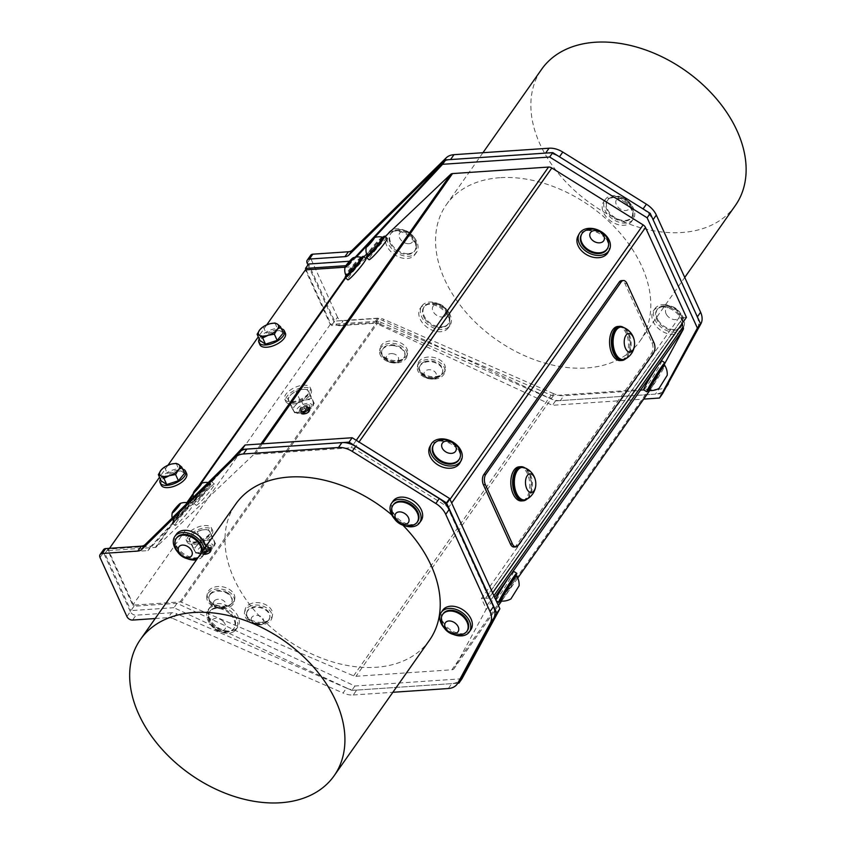 <?xml version="1.0" encoding="UTF-8"?>
<svg xmlns="http://www.w3.org/2000/svg" width="845" height="845" viewBox="0 0 845 845"><rect width="100%" height="100%" fill="white"/><g stroke="black" fill="none" stroke-linecap="round" stroke-linejoin="round"><path stroke-width="0.63" stroke-dasharray="4.22 3.17" d="M210.183 545.162A6.211 2.915 155.5 0 1 211.123 545.997A6.211 2.915 155.5 0 1 211.165 547.169L205.757 552.06L200.159 551.933L202.145 548.574L206.645 546.557L211.873 547.644L207.701 553.274A6.211 2.915 -24.5 0 0 211.334 550.623L211.968 547.866L204.902 547.349L200.265 552.144L204.089 552.852L208.609 550.75L211.176 546.123L210.183 545.162C204.955 545.342 201.913 546.842 201.057 549.662A4.806 2.25 155.5 0 0 201.099 550.57A4.806 2.25 155.5 0 0 201.828 551.225C203.022 552.788 206.138 551.436 211.165 547.169M207.701 553.274L202.494 554.299L203.127 550.19L207.152 548.373L211.261 550.961L207.268 554.088L209 553.084L211.208 549.937L208.958 548.236L204.353 549.387L201.881 551.954L203.867 553.074L208.208 551.331L210.416 548.183L208.155 546.483L202.589 548.257L201.078 550.211L201.828 551.225M207.268 554.088A4.806 2.25 155.5 0 1 204.004 554.616L208.968 552.82L210.986 549.113L208.852 548.014L204.258 549.165L201.775 551.743L203.772 552.862L208.102 551.12L210.194 547.359L208.06 546.261L203.455 547.423L201.057 549.662M204.004 554.616L209.275 552.588L211.334 550.623M308.932 404.797A6.211 2.915 155.5 0 1 309.883 405.642A6.211 2.915 155.5 0 1 309.925 406.815L304.517 411.705L298.919 411.568L300.904 408.219L305.394 406.202L310.633 407.29L306.45 412.92A6.211 2.915 -24.5 0 0 310.094 410.269L310.728 407.512L303.661 406.984L299.014 411.79L302.848 412.487L307.369 410.395L309.935 405.758L308.932 404.797C303.661 405.008 300.619 406.519 299.817 409.307A4.806 2.25 155.5 0 0 299.848 410.216A4.806 2.25 155.5 0 0 300.577 410.86C301.781 412.423 304.897 411.071 309.925 406.815M306.45 412.92L301.253 413.944L301.887 409.836L305.901 408.008L310.009 410.596L306.017 413.733L307.76 412.73L309.967 409.571L307.707 407.871L303.112 409.033L300.63 411.599L302.626 412.719L306.957 410.976L309.175 407.829L306.915 406.128L301.348 407.903L299.838 409.846L300.577 410.86M306.017 413.733A4.806 2.25 155.5 0 1 302.753 414.251L307.654 412.508L309.745 408.748L307.612 407.649L303.006 408.811L300.535 411.378L302.521 412.497L306.862 410.754L308.943 407.005L306.82 405.906L302.214 407.068L299.817 409.307M302.753 414.251L308.034 412.233L310.094 410.269M187.157 542.11A13.985 6.57 -24.5 0 0 202.737 541.962A13.985 6.57 -24.5 0 0 212.507 530.29A13.985 6.57 -24.5 0 0 197.054 530.121A13.985 6.57 -24.5 0 0 187.051 541.888A13.985 6.57 -24.5 0 0 187.157 542.11M202.525 529.878A10.879 5.102 -24.5 0 0 192.713 534.558A10.879 5.102 -24.5 0 0 189.967 540.779A10.879 5.102 -24.5 0 0 197.022 542.31A10.879 5.102 -24.5 0 0 206.835 537.631A10.879 5.102 -24.5 0 0 209.592 531.41A10.879 5.102 -24.5 0 0 202.525 529.878L208.44 529.456L211.313 534.621L206.835 537.631L202.937 541.888L197.022 542.31L191.688 543.99L188.815 538.825L192.713 534.558L197.191 531.558L202.525 529.878M186.132 539.86A13.985 6.57 -24.5 0 0 201.712 539.712A13.985 6.57 -24.5 0 0 211.482 528.051A13.985 6.57 -24.5 0 0 196.029 527.871A13.985 6.57 -24.5 0 0 186.027 539.649A13.985 6.57 -24.5 0 0 186.132 539.86M201.765 552.714A10.879 5.102 -24.5 0 0 207.004 550.972A10.879 5.102 -24.5 0 0 211.577 548.035A10.879 5.102 -24.5 0 0 214.419 541.983A10.879 5.102 -24.5 0 0 214.334 541.814A10.879 5.102 -24.5 0 0 207.268 540.282A10.879 5.102 -24.5 0 0 197.455 544.962A10.879 5.102 -24.5 0 0 194.625 551.003A10.879 5.102 -24.5 0 0 194.709 551.183A10.879 5.102 -24.5 0 0 201.765 552.714L207.099 551.035L211.577 548.035L215.475 543.768L212.613 538.603L207.268 540.282L201.363 540.705L197.455 544.962L192.987 547.961L195.86 553.137L201.765 552.714M215.475 543.768L211.313 534.621M212.613 538.603L208.44 529.456M201.363 540.705L197.191 531.558M192.987 547.961L188.815 538.825M195.86 553.137L191.688 543.99M207.099 551.035L202.937 541.888M160.434 479.199A13.985 6.57 155.5 0 1 170.151 471.077A13.985 6.57 155.5 0 1 182.647 469.07M184.559 473.263L179.003 469.577L167.321 473.369L161.184 480.847M161.173 485.104A13.985 6.57 155.5 0 1 171.176 473.327A13.985 6.57 155.5 0 1 186.618 473.506M210.637 551.943A4.584 2.155 155.5 0 1 203.951 554.616A4.584 2.155 155.5 0 1 203.613 551.722A4.584 2.155 155.5 0 1 209.053 549.239A4.584 2.155 155.5 0 1 211.018 551.394A4.584 2.155 155.5 0 1 210.637 551.943M171.619 464.021L163.708 467.665M164.49 467.158L167.321 473.369M176.172 463.366L179.003 469.577M259.193 338.834A13.985 6.57 155.5 0 1 268.9 330.722A13.985 6.57 155.5 0 1 281.396 328.716M283.307 332.909L277.762 329.223L266.069 333.004L259.943 340.482M259.922 344.739A13.985 6.57 155.5 0 1 269.925 332.972A13.985 6.57 155.5 0 1 285.378 333.141M285.916 401.755A13.985 6.57 -24.5 0 0 301.496 401.597A13.985 6.57 -24.5 0 0 311.256 389.936A13.985 6.57 -24.5 0 0 295.813 389.756A13.985 6.57 -24.5 0 0 285.811 401.533A13.985 6.57 -24.5 0 0 285.916 401.755M301.285 389.524A10.879 5.102 -24.5 0 0 291.472 394.203A10.879 5.102 -24.5 0 0 288.715 400.414A10.879 5.102 -24.5 0 0 295.782 401.956A10.879 5.102 -24.5 0 0 305.594 397.266A10.879 5.102 -24.5 0 0 308.34 391.055A10.879 5.102 -24.5 0 0 301.285 389.524L307.2 389.101L310.062 394.266L305.594 397.266L301.686 401.533L295.782 401.956L290.448 403.635L287.575 398.46L291.472 394.203L295.951 391.203L301.285 389.524M284.892 399.505A13.985 6.57 -24.5 0 0 300.471 399.358A13.985 6.57 -24.5 0 0 310.231 387.686A13.985 6.57 -24.5 0 0 294.789 387.517A13.985 6.57 -24.5 0 0 284.786 399.284A13.985 6.57 -24.5 0 0 284.892 399.505M513.982 547.011A7.341 4.056 86.1 0 0 516.179 545.585L651.601 353.115A7.341 4.056 86.1 0 0 651.97 342.859L624.983 283.624A7.341 4.056 86.1 0 0 621.424 280.646M617.885 326.466A17.09 9.432 -93.9 0 1 618.836 326.487A17.09 9.432 -93.9 0 1 628.511 343.735A17.09 9.432 -93.9 0 1 620.209 360.572M519.136 466.82A17.09 9.432 -93.9 0 1 523.984 468.774A17.09 9.432 -93.9 0 1 529.688 487.66A17.09 9.432 -93.9 0 1 521.449 500.927M492.614 592.852L488.938 598.059L447.998 508.225A4.732 3.264 -144.9 0 0 445.621 505.616L354.33 448.695A4.732 3.264 -144.9 0 0 351.034 447.776L255.021 454.304A4.732 3.264 -144.9 0 0 253.173 455.043L156.304 547.011A2.366 1.627 35.1 0 1 155.385 547.38L107.906 550.613L132.76 605.157L180.048 601.946A2.366 1.627 35.1 0 1 181.242 602.168L353.59 675.842A4.732 3.264 -144.9 0 0 355.988 676.296L451.853 669.779A4.732 3.264 -144.9 0 0 453.997 668.701A4.732 3.264 -144.9 0 0 454.135 668.479L485.664 610.27A4.732 3.264 -144.9 0 0 485.59 607.492L481.47 598.461L678.979 317.741L681.809 323.941M211.43 609.604A14.766 10.172 35.1 0 1 229.153 612.034A14.766 10.172 35.1 0 1 234.255 628.004A14.766 10.172 35.1 0 1 216.331 627.835A14.766 10.172 35.1 0 1 210.109 611.019A14.766 10.172 35.1 0 1 211.43 609.604M229.671 613.702A14.766 10.172 -144.9 0 0 210.891 610.365A14.766 10.172 -144.9 0 0 209.581 611.78A14.766 10.172 -144.9 0 0 208.24 616.618A14.766 10.172 -144.9 0 0 215.792 628.595A14.766 10.172 -144.9 0 0 229.618 631.659A14.766 10.172 -144.9 0 0 233.727 628.764A14.766 10.172 -144.9 0 0 229.671 613.702M222.848 621.117A7.774 5.355 -144.9 0 0 211.609 621.793A7.774 5.355 -144.9 0 0 221.411 630.824A7.774 5.355 -144.9 0 0 222.848 621.117M467.359 630.645A14.766 10.172 35.1 0 1 466.155 631.965A14.766 10.172 35.1 0 1 448.399 629.694A14.766 10.172 35.1 0 1 443.213 613.66M441.333 619.248A14.766 10.172 -144.9 0 0 446.889 629.631A14.766 10.172 -144.9 0 0 462.722 634.299M202.082 551.88A14.766 10.172 35.1 0 1 200.878 554.764A14.766 10.172 35.1 0 1 179.668 551.732A14.766 10.172 35.1 0 1 176.732 537.779M174.862 543.377A14.766 10.172 -144.9 0 0 179.129 552.493A14.766 10.172 -144.9 0 0 196.251 558.418M198.036 557.626A14.766 10.172 -144.9 0 0 200.349 555.524A14.766 10.172 -144.9 0 0 201.543 552.641M417.641 521.555A14.766 10.172 35.1 0 1 404.343 523.837A14.766 10.172 35.1 0 1 392.629 512.154A14.766 10.172 35.1 0 1 393.495 504.571M391.626 510.169A14.766 10.172 -144.9 0 0 392.091 512.915A14.766 10.172 -144.9 0 0 413.004 525.21M626.156 221.01A14.766 10.172 -144.9 0 0 631.331 217.841A14.766 10.172 -144.9 0 0 625.12 201.025A14.766 10.172 -144.9 0 0 607.185 200.846A14.766 10.172 -144.9 0 0 610.206 214.883A14.766 10.172 -144.9 0 0 626.156 221.01M631.31 206.275A14.766 10.172 35.1 0 1 633.211 212.243A14.766 10.172 35.1 0 1 631.87 217.081A14.766 10.172 35.1 0 1 626.684 220.249A14.766 10.172 35.1 0 1 610.734 214.123A14.766 10.172 35.1 0 1 607.724 200.085A14.766 10.172 35.1 0 1 611.822 197.191A14.766 10.172 35.1 0 1 631.31 206.275M628.891 203.064A7.774 5.355 35.1 0 1 622.934 210.194A7.774 5.355 35.1 0 1 616.66 199.568A7.774 5.355 35.1 0 1 628.891 203.064M425.436 319.695A14.766 10.172 -144.9 0 0 447.956 324.29A14.766 10.172 -144.9 0 0 441.734 307.474A14.766 10.172 -144.9 0 0 423.81 307.295A14.766 10.172 -144.9 0 0 425.436 319.695M444.84 326.265A14.766 10.172 35.1 0 1 425.975 318.935A14.766 10.172 35.1 0 1 424.348 306.534A14.766 10.172 35.1 0 1 428.447 303.651A14.766 10.172 35.1 0 1 442.273 306.714A14.766 10.172 35.1 0 1 449.825 318.692A14.766 10.172 35.1 0 1 448.494 323.529A14.766 10.172 35.1 0 1 444.84 326.265M443.878 316.643A7.774 5.355 35.1 0 1 432.471 309.555A7.774 5.355 35.1 0 1 441.988 305.996A7.774 5.355 35.1 0 1 443.878 316.643M389.904 242.631A14.766 10.172 -144.9 0 0 401.829 253.532A14.766 10.172 -144.9 0 0 414.578 251.049A14.766 10.172 -144.9 0 0 408.357 234.234A14.766 10.172 -144.9 0 0 390.432 234.054A14.766 10.172 -144.9 0 0 389.904 242.631M407.66 253.68A14.766 10.172 35.1 0 1 390.443 241.871A14.766 10.172 35.1 0 1 390.96 233.294A14.766 10.172 35.1 0 1 395.069 230.4A14.766 10.172 35.1 0 1 408.895 233.473A14.766 10.172 35.1 0 1 416.448 245.451A14.766 10.172 35.1 0 1 415.117 250.289A14.766 10.172 35.1 0 1 407.66 253.68M408.494 243.74A7.774 5.355 35.1 0 1 399.115 234.392A7.774 5.355 35.1 0 1 410.596 234.318A7.774 5.355 35.1 0 1 408.494 243.74M662.501 306.693A14.766 10.172 -144.9 0 0 656.903 309.935A14.766 10.172 -144.9 0 0 663.124 326.751A14.766 10.172 -144.9 0 0 681.049 326.92A14.766 10.172 -144.9 0 0 678.218 313.072A14.766 10.172 -144.9 0 0 662.501 306.693M657.759 319.558A14.766 10.172 35.1 0 1 657.442 309.175A14.766 10.172 35.1 0 1 661.54 306.281A14.766 10.172 35.1 0 1 663.04 305.932A14.766 10.172 35.1 0 1 682.918 321.332A14.766 10.172 35.1 0 1 681.588 326.17A14.766 10.172 35.1 0 1 669.863 328.958A14.766 10.172 35.1 0 1 657.759 319.558M666.356 314.361A7.774 5.355 35.1 0 1 672.683 307.517A7.774 5.355 35.1 0 1 678.588 318.216A7.774 5.355 35.1 0 1 666.356 314.361M664.783 363.508L651.643 387.76A4.732 3.264 35.1 0 1 651.506 387.982A4.732 3.264 35.1 0 1 649.372 389.059L553.496 395.576A4.732 3.264 35.1 0 1 551.109 395.133L378.75 321.449A2.366 1.627 -144.9 0 0 377.557 321.227L330.997 324.385L331.515 325.505L374.536 322.579L552.429 405.304L643.679 399.104M661.751 360.794A17.09 1.003 -58.1 0 1 653.555 375.835A17.09 1.003 -58.1 0 1 643.668 389.809M513.612 571.336A17.09 1.003 -58.1 0 1 505.426 586.367A17.09 1.003 -58.1 0 1 495.529 600.341A17.09 1.003 -58.1 0 1 495.677 599.57M380.176 350.886A13.985 9.686 11 0 0 394.002 360.53A13.985 9.686 11 0 0 407.586 353.411A13.985 9.686 11 0 0 395.713 341.222A13.985 9.686 11 0 0 380.134 348.055A13.985 9.686 11 0 0 380.176 350.886M230.78 604.281A13.985 9.686 11 0 0 234.762 599.042A13.985 9.686 11 0 0 222.89 586.852A13.985 9.686 11 0 0 207.31 593.676A13.985 9.686 11 0 0 214.852 604.492A13.985 9.686 11 0 0 230.78 604.281M420.62 359.79A13.985 9.686 11 0 0 417.863 364.184A13.985 9.686 11 0 0 429.725 376.363A13.985 9.686 11 0 0 445.315 369.54A13.985 9.686 11 0 0 436.918 358.364A13.985 9.686 11 0 0 420.62 359.79M251.821 603.33A13.985 9.686 11 0 0 245.039 609.805A13.985 9.686 11 0 0 256.912 621.994A13.985 9.686 11 0 0 272.491 615.16A13.985 9.686 11 0 0 266.471 605.126A13.985 9.686 11 0 0 251.821 603.33M306.143 269.84L330.997 324.385L330.268 324.438L305.415 269.893M330.268 324.438L132.76 605.157M266.724 324.881L258.295 336.87M167.975 465.236L159.536 477.224M109.512 548.32L107.906 550.613M461.993 678.746L354.921 686.024L177.017 603.298L134.006 606.224L107.991 549.144L151.012 546.219L230.854 460.324M686.446 317.35L683.172 317.572L485.653 598.281L481.47 598.461M485.653 598.281L488.938 598.059M485.611 598.176L683.119 317.456L678.979 317.741M459.955 462.838A17.09 12.348 28.4 0 0 450.797 443.847A17.09 12.348 28.4 0 0 429.894 446.561M608.083 252.296A17.09 12.348 28.4 0 0 597.7 232.681A17.09 12.348 28.4 0 0 578.022 236.019M345.077 267.2L352.893 266.671A2.366 1.627 -144.9 0 0 353.812 266.302L363.868 256.743M366.645 254.113L385.077 236.621M175.591 523.71A13.985 1.394 -49.4 0 0 174.978 525.442A13.985 1.394 -49.4 0 0 185.139 515.725A13.985 1.394 -49.4 0 0 193.178 504.19A13.985 1.394 -49.4 0 0 185.308 511.309A13.985 1.394 -49.4 0 0 175.591 523.71M366.001 258.57A13.985 1.394 -49.4 0 0 360.329 263.313A13.985 1.394 -49.4 0 0 351.087 274.181A13.985 1.394 -49.4 0 0 347.802 279.811M387.2 238.438A13.985 1.394 -49.4 0 0 377.05 248.155A13.985 1.394 -49.4 0 0 369.011 259.679M209.813 487.671A13.985 1.394 -49.4 0 0 200.233 498.677A13.985 1.394 -49.4 0 0 196.188 505.31A13.985 1.394 -49.4 0 0 206.338 495.592A13.985 1.394 -49.4 0 0 214.376 484.069A13.985 1.394 -49.4 0 0 209.813 487.671M207.226 485.463A13.985 1.394 -49.4 0 0 197.645 496.469A13.985 1.394 -49.4 0 0 193.6 503.092A13.985 1.394 -49.4 0 0 203.751 493.374A13.985 1.394 -49.4 0 0 211.799 481.851A13.985 1.394 -49.4 0 0 207.226 485.463M200.318 496.892A11.809 1.172 -49.4 0 0 210.384 483.498A11.809 1.172 -49.4 0 0 201.807 491.705A11.809 1.172 -49.4 0 0 195.015 501.444A11.809 1.172 -49.4 0 0 200.318 496.892M194.561 499.659A11.809 1.172 -49.4 0 0 194.213 500.736A11.809 1.172 -49.4 0 0 194.244 500.779A11.809 1.172 -49.4 0 0 199.547 496.226A11.809 1.172 -49.4 0 0 209.602 482.844A11.809 1.172 -49.4 0 0 209.549 482.812A11.809 1.172 -49.4 0 0 202.494 489.371A11.809 1.172 -49.4 0 0 194.561 499.659M382.637 237.392A13.985 1.394 -49.4 0 0 367.269 255.327M383.197 237.878A11.809 1.172 -49.4 0 0 373.3 247.669A11.809 1.172 -49.4 0 0 367.839 255.813M382.373 237.181A11.809 1.172 -49.4 0 0 382.151 237.223A11.809 1.172 -49.4 0 0 372.518 247.004A11.809 1.172 -49.4 0 0 367.026 255.105M581.297 234.868A14.766 10.668 -151.6 0 1 601.07 233.558A14.766 10.668 -151.6 0 1 607.259 248.926M608.463 242.378A14.766 10.668 28.4 0 0 601.492 232.776A14.766 10.668 28.4 0 0 586.134 230.284M470.813 629.779A17.09 11.777 35.1 0 1 450.058 629.578A17.09 11.777 35.1 0 1 442.854 610.101M453.607 634.532A17.09 11.777 35.1 0 1 444.195 627.909M235.829 629.06A17.09 11.777 35.1 0 1 215.412 625.754A17.09 11.777 35.1 0 1 209.761 607.47A17.09 11.777 35.1 0 1 230.516 607.671A17.09 11.777 35.1 0 1 237.72 627.138A17.09 11.777 35.1 0 1 235.829 629.06M234.266 631.278A17.09 11.777 35.1 0 1 213.859 627.962A17.09 11.777 35.1 0 1 208.208 609.678A17.09 11.777 35.1 0 1 228.963 609.879A17.09 11.777 35.1 0 1 236.167 629.345A17.09 11.777 35.1 0 1 234.266 631.278M205.726 546.704A17.09 11.777 35.1 0 1 204.342 553.897A17.09 11.777 35.1 0 1 183.587 553.697A17.09 11.777 35.1 0 1 176.383 534.23M204.163 548.912A17.09 11.777 35.1 0 1 202.789 556.105A17.09 11.777 35.1 0 1 196.484 559.834M187.136 558.651A17.09 11.777 35.1 0 1 177.714 552.028M421.106 520.689A17.09 11.777 35.1 0 1 400.35 520.488A17.09 11.777 35.1 0 1 393.147 501.011M403.899 525.442A17.09 11.777 35.1 0 1 394.478 518.819M627.233 200.603A17.09 11.777 35.1 0 1 633.243 219.182A17.09 11.777 35.1 0 1 612.488 218.971A17.09 11.777 35.1 0 1 605.284 199.504A17.09 11.777 35.1 0 1 627.233 200.603M625.68 202.811A17.09 11.777 -144.9 0 0 603.731 201.712A17.09 11.777 -144.9 0 0 610.935 221.189A17.09 11.777 -144.9 0 0 631.69 221.39A17.09 11.777 -144.9 0 0 625.68 202.811M449.276 313.22A17.09 11.777 35.1 0 1 449.857 325.631A17.09 11.777 35.1 0 1 429.102 325.431A17.09 11.777 35.1 0 1 421.898 305.953A17.09 11.777 35.1 0 1 435.259 302.658A17.09 11.777 35.1 0 1 449.276 313.22M447.713 315.438A17.09 11.777 -144.9 0 0 433.696 304.865A17.09 11.777 -144.9 0 0 420.345 308.171A17.09 11.777 -144.9 0 0 427.549 327.638A17.09 11.777 -144.9 0 0 448.304 327.839A17.09 11.777 -144.9 0 0 447.713 315.438M388.584 232.629A17.09 11.777 35.1 0 1 409.339 232.956A17.09 11.777 35.1 0 1 416.479 252.391A17.09 11.777 35.1 0 1 395.724 252.18A17.09 11.777 35.1 0 1 388.52 232.713A17.09 11.777 35.1 0 1 388.584 232.629M387.031 234.847A17.09 11.777 -144.9 0 0 386.968 234.921A17.09 11.777 -144.9 0 0 394.171 254.398A17.09 11.777 -144.9 0 0 414.927 254.598A17.09 11.777 -144.9 0 0 407.786 235.174A17.09 11.777 -144.9 0 0 387.031 234.847M663.409 306.925A17.09 11.777 -144.9 0 0 653.438 310.802A17.09 11.777 -144.9 0 0 660.642 330.279A17.09 11.777 -144.9 0 0 681.397 330.479A17.09 11.777 -144.9 0 0 679.401 315.977A17.09 11.777 -144.9 0 0 663.409 306.925M664.962 304.707A17.09 11.777 -144.9 0 0 655.002 308.594A17.09 11.777 -144.9 0 0 662.195 328.061A17.09 11.777 -144.9 0 0 682.961 328.261A17.09 11.777 -144.9 0 0 680.954 313.759A17.09 11.777 -144.9 0 0 664.962 304.707M623.494 327.459A17.09 9.432 -93.9 0 1 630.275 342.753A17.09 9.432 -93.9 0 1 625.627 358.829M621.962 359.674A16.319 9.01 86.1 0 0 629.842 342.785A16.319 9.01 86.1 0 0 619.755 327.121M524.734 467.824A17.09 9.432 -93.9 0 1 525.801 468.658A17.09 9.432 -93.9 0 1 531.568 484.132A17.09 9.432 -93.9 0 1 526.868 499.184M523.213 500.029A16.319 9.01 86.1 0 0 531.135 484.069A16.319 9.01 86.1 0 0 522.02 467.507A16.319 9.01 86.1 0 0 520.995 467.475M625.374 358.967A16.319 9.01 86.1 0 0 631.13 342.7A16.319 9.01 86.1 0 0 623.23 327.364M526.615 499.321A16.319 9.01 86.1 0 0 532.434 484.903A16.319 9.01 86.1 0 0 524.47 467.718M448.325 688.527L451.769 683.626A19.731 13.594 -144.9 0 0 460.683 679.126M451.769 683.626L356.674 690.09L353.231 694.981A19.731 13.594 35.1 0 1 343.07 693.006L346.513 688.115A19.731 13.594 -144.9 0 0 348.626 688.939A19.731 13.594 -144.9 0 0 356.674 690.09M177.017 603.298L173.922 607.703L351.826 690.418L457.8 683.214M134.006 606.224L130.912 610.618L173.922 607.703M107.991 549.144L104.896 553.538L130.912 610.618M151.012 546.219L147.917 550.613L104.896 553.538M240.297 451.23L147.917 550.613M354.921 686.024L351.826 690.418M346.513 688.115L176.689 613.745L173.246 618.646A9.865 6.802 -144.9 0 0 168.166 617.653L171.609 612.762A9.865 6.802 35.1 0 1 176.689 613.745M171.609 612.762L136.034 615.181L132.591 620.072M126.919 616.533L130.362 611.643A4.732 3.264 -144.9 0 0 136.034 615.181M130.362 611.643L103.481 552.651L100.037 557.552M103.544 549.662A4.732 3.264 -144.9 0 0 103.481 552.651M155.184 618.54L168.166 617.653M173.246 618.646L343.07 693.006M353.231 694.981L392.851 692.287M429.44 640.288A118.406 81.595 35.1 0 1 375.962 667.286A118.406 81.595 35.1 0 1 255.116 611.262A118.406 81.595 35.1 0 1 235.766 504.011M391.742 514.848A118.406 81.595 35.1 0 1 402.822 525.125M443.995 161.712A19.731 13.594 35.1 0 1 450.543 159.568M662.596 393.633L555.524 400.91L377.62 318.185L374.536 322.579M560.372 400.583A19.731 13.594 35.1 0 1 552.324 399.421A19.731 13.594 35.1 0 1 550.211 398.597L553.655 393.707A19.731 13.594 -144.9 0 0 563.816 395.682L560.372 400.583L655.466 394.119L658.91 389.218A19.731 13.594 -144.9 0 0 667.825 384.718M666.325 386.735L664.962 388.679A19.731 13.594 35.1 0 1 664.381 389.619A19.731 13.594 35.1 0 1 655.466 394.119M664.962 388.679L698.836 326.719M697.368 316.833L697.157 317.128A19.731 13.594 35.1 0 1 697.463 328.663M697.157 317.128L653.09 219.679M643.077 208.926L642.961 209.085A19.731 13.594 35.1 0 1 652.879 219.975M642.961 209.085L559.464 156.8M545.627 153.103A19.731 13.594 35.1 0 1 559.358 156.959M377.62 318.185L334.609 321.111L308.594 264.031M334.609 321.111L331.515 325.505M349.471 261.253L351.615 261.105L348.52 265.499L345.911 265.679M351.615 261.105L355.27 257.176M374.419 237.635L367.248 245.346M356.432 256.986L348.52 265.499M555.524 400.91L552.429 405.304M307.981 264.897L334.06 322.125L337.504 317.234A4.732 3.264 -144.9 0 0 343.176 320.773L339.732 325.663A4.732 3.264 35.1 0 1 334.06 322.125M339.732 325.663L375.307 323.244L378.75 318.354A9.865 6.802 35.1 0 1 383.841 319.347L380.398 324.237A9.865 6.802 -144.9 0 0 375.307 323.244M380.398 324.237L550.211 398.597M337.504 317.234L310.622 258.253L307.179 263.144M310.685 255.253A4.732 3.264 -144.9 0 0 310.622 258.253M658.91 389.218L563.816 395.682M553.655 393.707L383.841 319.347M378.75 318.354L343.176 320.773M499.828 177.714A118.406 81.595 -144.9 0 0 446.35 204.712A118.406 81.595 -144.9 0 0 496.237 339.584A118.406 81.595 -144.9 0 0 640.024 340.989A118.406 81.595 -144.9 0 0 620.674 233.738A118.406 81.595 -144.9 0 0 499.828 177.714M735.34 205.525A118.406 81.595 35.1 0 1 591.542 204.12A118.406 81.595 35.1 0 1 541.656 69.248M433.168 445.399A14.766 10.668 -151.6 0 1 451.23 443.055A14.766 10.668 -151.6 0 1 459.131 459.458M460.324 452.92A14.766 10.668 28.4 0 0 441.555 439.991A14.766 10.668 28.4 0 0 437.995 440.826M361.438 257.524A13.985 1.394 -49.4 0 0 348.499 271.974A13.985 1.394 -49.4 0 0 346.07 275.459M361.998 258.01A11.809 1.172 -49.4 0 0 353.421 266.217A11.809 1.172 -49.4 0 0 346.64 275.945M361.174 257.313A11.809 1.172 -49.4 0 0 352.65 265.552A11.809 1.172 -49.4 0 0 345.827 275.238M173.014 521.492A13.985 1.394 -49.4 0 0 172.401 523.224A13.985 1.394 -49.4 0 0 182.552 513.506A13.985 1.394 -49.4 0 0 190.59 501.983A13.985 1.394 -49.4 0 0 182.731 509.102A13.985 1.394 -49.4 0 0 173.014 521.492M188.657 503.757A11.809 1.172 -49.4 0 0 179.573 513.063A11.809 1.172 -49.4 0 0 173.816 521.576A11.809 1.172 -49.4 0 0 182.383 513.369A11.809 1.172 -49.4 0 0 189.174 503.631A11.809 1.172 -49.4 0 0 188.657 503.757M183.629 510.274A11.809 1.172 -49.4 0 0 188.403 502.976A11.809 1.172 -49.4 0 0 188.35 502.944A11.809 1.172 -49.4 0 0 187.886 503.092A11.809 1.172 -49.4 0 0 178.982 512.176A11.809 1.172 -49.4 0 0 173.003 520.869A11.809 1.172 -49.4 0 0 173.035 520.911A11.809 1.172 -49.4 0 0 183.629 510.274M251.345 605.749A13.985 9.686 11 0 0 244.564 612.224A13.985 9.686 11 0 0 256.436 624.413A13.985 9.686 11 0 0 272.016 617.589A13.985 9.686 11 0 0 265.995 607.544A13.985 9.686 11 0 0 251.345 605.749M246.793 612.255A11.809 8.175 -169 0 1 260.144 606.932A11.809 8.175 -169 0 1 269.882 617.167A11.809 8.175 -169 0 1 256.722 622.934A11.809 8.175 -169 0 1 246.698 612.646A11.809 8.175 -169 0 1 246.793 612.255M256.014 623.536A11.809 8.175 -169 0 1 247.173 617.399A11.809 8.175 -169 0 1 246.56 613.375A11.809 8.175 -169 0 1 246.645 612.984A11.809 8.175 -169 0 1 259.996 607.661A11.809 8.175 -169 0 1 269.745 617.896A11.809 8.175 -169 0 1 267.654 621.392A11.809 8.175 -169 0 1 256.014 623.536M256.225 623.906A6.211 4.309 -169 0 1 252.666 616.459A6.211 4.309 -169 0 1 263.154 618.878A6.211 4.309 -169 0 1 256.225 623.906M420.145 362.209A13.985 9.686 11 0 0 417.388 366.603A13.985 9.686 11 0 0 429.26 378.782A13.985 9.686 11 0 0 444.84 371.958A13.985 9.686 11 0 0 436.453 360.783A13.985 9.686 11 0 0 420.145 362.209M424.37 361.861A11.809 8.175 -169 0 1 437.182 362.822A11.809 8.175 -169 0 1 442.706 371.536A11.809 8.175 -169 0 1 429.545 377.303A11.809 8.175 -169 0 1 419.521 367.015A11.809 8.175 -169 0 1 424.37 361.861M421.412 373.807A11.809 8.175 -169 0 1 419.997 371.768A11.809 8.175 -169 0 1 419.384 367.744A11.809 8.175 -169 0 1 424.232 362.579A11.809 8.175 -169 0 1 437.045 363.551A11.809 8.175 -169 0 1 442.558 372.265A11.809 8.175 -169 0 1 440.477 375.771A11.809 8.175 -169 0 1 421.412 373.807M425.141 376.12A6.211 4.309 -169 0 1 429.609 369.74A6.211 4.309 -169 0 1 435.756 376.5A6.211 4.309 -169 0 1 425.141 376.12M515.545 575.287A14.766 0.866 -58.1 0 1 508.468 588.268A14.766 0.866 -58.1 0 1 499.923 600.341M501.032 601.027A14.766 0.866 121.9 0 0 510.158 587.972A14.766 0.866 121.9 0 0 516.644 575.973M515.968 575.551A17.09 1.003 -58.1 0 1 500.346 600.605M663.674 364.744A14.766 0.866 -58.1 0 1 656.597 377.726A14.766 0.866 -58.1 0 1 648.052 389.798M649.161 390.485A14.766 0.866 121.9 0 0 656.787 379.838A14.766 0.866 121.9 0 0 664.688 365.959A14.766 0.866 121.9 0 0 664.783 365.441M664.107 365.008A17.09 1.003 -58.1 0 1 648.485 390.063M230.305 606.699A13.985 9.686 11 0 0 234.287 601.46A13.985 9.686 11 0 0 222.425 589.271A13.985 9.686 11 0 0 206.835 596.105A13.985 9.686 11 0 0 214.387 606.911A13.985 9.686 11 0 0 230.305 606.699M227.168 592.62A11.809 8.175 -169 0 1 232.153 601.038A11.809 8.175 -169 0 1 219.003 606.805A11.809 8.175 -169 0 1 208.979 596.517A11.809 8.175 -169 0 1 227.168 592.62M210.775 593.877A11.809 8.175 -169 0 1 227.03 593.348A11.809 8.175 -169 0 1 232.016 601.767A11.809 8.175 -169 0 1 229.924 605.273A11.809 8.175 -169 0 1 218.855 607.534A11.809 8.175 -169 0 1 209.454 601.27A11.809 8.175 -169 0 1 208.831 597.246A11.809 8.175 -169 0 1 210.775 593.877M214.545 600.658A6.211 4.309 -169 0 1 225.171 602.295A6.211 4.309 -169 0 1 219.151 607.904A6.211 4.309 -169 0 1 214.545 600.658M379.701 353.305A13.985 9.686 11 0 0 393.538 362.949A13.985 9.686 11 0 0 407.11 355.829A13.985 9.686 11 0 0 395.238 343.64A13.985 9.686 11 0 0 379.658 350.474A13.985 9.686 11 0 0 379.701 353.305M405.082 354.192A11.809 8.175 -169 0 1 404.977 355.418A11.809 8.175 -169 0 1 391.816 361.185A11.809 8.175 -169 0 1 381.792 350.886A11.809 8.175 -169 0 1 394.087 344.982A11.809 8.175 -169 0 1 405.082 354.192M393.062 345.605A11.809 8.175 -169 0 1 404.935 354.921A11.809 8.175 -169 0 1 404.839 356.136A11.809 8.175 -169 0 1 402.748 359.643A11.809 8.175 -169 0 1 391.679 361.903A11.809 8.175 -169 0 1 382.278 355.65A11.809 8.175 -169 0 1 381.655 351.615A11.809 8.175 -169 0 1 393.062 345.605M392.344 353.632A6.211 4.309 -169 0 1 397.815 360.646A6.211 4.309 -169 0 1 387.158 359.695A6.211 4.309 -169 0 1 392.344 353.632M309.397 411.589A4.584 2.155 155.5 0 1 302.711 414.261A4.584 2.155 155.5 0 1 302.373 411.357A4.584 2.155 155.5 0 1 307.812 408.885A4.584 2.155 155.5 0 1 309.777 411.04A4.584 2.155 155.5 0 1 309.397 411.589M270.379 323.656L262.468 327.3M263.239 326.793L266.069 333.004M274.931 323.012L277.762 329.223M300.524 412.36A10.879 5.102 -24.5 0 0 305.763 410.617A10.879 5.102 -24.5 0 0 310.337 407.67A10.879 5.102 -24.5 0 0 313.168 401.628A10.879 5.102 -24.5 0 0 313.083 401.459A10.879 5.102 -24.5 0 0 306.027 399.928A10.879 5.102 -24.5 0 0 296.215 404.607A10.879 5.102 -24.5 0 0 293.373 410.649A10.879 5.102 -24.5 0 0 293.458 410.818A10.879 5.102 -24.5 0 0 300.524 412.36L305.858 410.681L310.337 407.67L314.234 403.414L311.361 398.248L306.027 399.928L300.112 400.34L296.215 404.607L291.736 407.607L294.609 412.772L300.524 412.36M314.234 403.414L310.062 394.266M311.361 398.248L307.2 389.101M300.112 400.34L295.951 391.203M291.736 407.607L287.575 398.46M294.609 412.772L290.448 403.635M305.858 410.681L301.686 401.533M207.363 551.986A8.292 3.887 -24.5 0 0 210.996 543.789A8.292 3.887 -24.5 0 0 198.047 549.958A8.292 3.887 -24.5 0 0 207.363 551.986M626.948 283.487L624.983 283.624M651.97 342.859L653.945 342.732M653.576 352.978L651.601 353.115M516.179 545.585L518.143 545.458M447.998 508.225L451.674 503.007M517.753 578.064L501.56 601.07L517.753 578.075M498.402 605.559L454.135 668.479M485.664 610.27L494.695 597.426M353.59 675.842L551.109 395.133M378.75 321.449L181.242 602.168M553.496 395.576L355.988 676.296M451.853 669.779L649.372 389.059M493.902 595.683L485.59 607.492M180.048 601.946L377.557 321.227M354.33 448.695L359.03 442.019M450.015 499.374L445.621 505.616M156.304 547.011L187.453 502.743M193.178 494.61L200.825 483.731M345.616 277.942L353.812 266.302M260.989 443.931L253.173 455.043M352.893 266.671L345.204 277.593M198.712 485.79L193.304 493.491M186.851 502.648L155.385 547.38M255.021 454.304L262.383 443.836M356.284 440.308L351.034 447.776M306.112 411.631A8.292 3.887 -24.5 0 0 309.745 403.424A8.292 3.887 -24.5 0 0 296.796 409.603A8.292 3.887 -24.5 0 0 306.112 411.631M206.106 546.673L206.645 546.557M204.089 552.852L204.638 552.725M304.865 406.318L305.394 406.202M302.848 412.487L303.387 412.371M186.027 539.649L187.051 541.888M211.482 528.051L212.507 530.29M214.419 541.983C214.366 546.673 216.933 545.532 207.532 552.239C201.807 554.859 197.498 554.447 194.625 551.003M203.951 554.616L202.494 554.299M284.786 399.284L285.811 401.533M310.231 387.686L311.256 389.936M210.109 611.019L209.581 611.78M234.255 628.004L233.727 628.764M208.24 616.618A16.425 16.425 0 0 0 229.618 631.659M200.878 554.764L200.349 555.524M631.331 217.841L631.87 217.081M607.185 200.846L607.724 200.085M633.211 212.243A16.425 16.425 0 0 0 611.833 197.191M447.956 324.29L448.494 323.529M423.81 307.295L424.348 306.534M449.825 318.692A16.425 16.425 0 0 0 428.447 303.651M414.578 251.049L415.117 250.289M390.432 234.054L390.96 233.294M416.448 245.451A16.425 16.425 0 0 0 395.069 230.4M681.049 326.92L681.588 326.17M656.903 309.935L657.442 309.175M682.918 321.332A16.425 16.425 0 0 0 661.54 306.281M498.413 605.58L453.997 668.701M193.6 503.092L196.188 505.31M211.799 481.851L214.376 484.069M210.384 483.498L209.602 482.844M195.015 501.444L194.244 500.779M209.549 482.812A13.14 13.14 0 0 0 208.25 482.548M193.251 497.282A13.14 13.14 0 0 0 194.213 500.736M209.761 607.47L208.208 609.678M237.72 627.138L236.167 629.345M204.342 553.897L202.789 556.105M605.284 199.504L603.731 201.712M633.243 219.182L631.69 221.39M421.898 305.953L420.345 308.171M449.857 325.631L448.304 327.839M388.52 232.713L386.968 234.921M416.479 252.391L414.927 254.598M681.397 330.479L682.961 328.261M653.438 310.802L655.002 308.594M664.381 389.619L666.071 387.221M640.024 340.989L684.746 277.435M446.35 204.712L482.939 152.713M172.401 523.224L174.978 525.442M190.59 501.983L193.178 504.19M189.174 503.631L188.403 502.976M173.816 521.576L173.035 520.911M172.148 518.038A13.14 13.14 0 0 0 173.003 520.858M188.35 502.944A13.14 13.14 0 0 0 187.664 502.786M245.039 609.805L244.564 612.224M272.491 615.16L272.016 617.589M246.698 612.646L246.56 613.375M269.882 617.167L269.745 617.896M247.173 617.399A13.14 13.14 0 0 0 267.654 621.392M417.863 364.184L417.388 366.603M445.315 369.54L444.84 371.958M419.521 367.015L419.384 367.744M442.706 371.536L442.558 372.265M419.997 371.768A13.14 13.14 0 0 0 440.477 375.771M495.529 600.341L496.226 600.774M207.31 593.676L206.835 596.105M234.762 599.042L234.287 601.46M208.979 596.517L208.831 597.246M232.153 601.038L232.016 601.767M209.454 601.27A13.14 13.14 0 0 0 229.924 605.263M380.134 348.055L379.658 350.474M407.586 353.411L407.11 355.829M381.792 350.886L381.655 351.615M404.977 355.418L404.839 356.136M382.278 355.65A13.14 13.14 0 0 0 402.748 359.643M302.711 414.261L301.253 413.944M313.168 401.628C313.125 406.308 315.681 405.167 306.281 411.885C300.556 414.494 296.257 414.082 293.373 410.649"/><path stroke-width="1.27" d="M182.647 469.07A13.985 6.57 155.5 0 1 185.594 471.256A13.985 6.57 155.5 0 1 178.411 481.565A13.985 6.57 155.5 0 1 162.652 484.893A13.985 6.57 155.5 0 1 160.149 482.854A13.985 6.57 155.5 0 1 160.434 479.199M178.422 480.742L184.559 473.263L181.728 467.053L178.591 464.433L176.172 463.366L171.588 464.021A10.879 5.102 -24.5 0 0 169.972 464.475A10.879 5.102 -24.5 0 0 163.877 467.538A10.879 5.102 -24.5 0 0 161.068 470.116L158.353 474.636L161.184 480.847L166.74 484.534L178.422 480.742L175.591 474.531L178.306 470.01L181.728 467.053M185.594 471.256L186.618 473.506A13.985 6.57 155.5 0 1 179.425 483.805A13.985 6.57 155.5 0 1 163.677 487.142A13.985 6.57 155.5 0 1 161.173 485.104L160.149 482.854M163.708 467.665L161.068 470.116A10.879 5.102 -24.5 0 0 160.782 475.693L163.909 478.323L166.74 484.534M158.353 474.636L160.782 475.693A10.879 5.102 -24.5 0 0 169.401 475.65L175.591 474.531M163.909 478.323L169.401 475.65A10.879 5.102 -24.5 0 0 178.306 470.01A10.879 5.102 -24.5 0 0 178.591 464.433A10.879 5.102 -24.5 0 0 171.588 464.021M281.396 328.716A13.985 6.57 155.5 0 1 284.353 330.891A13.985 6.57 155.5 0 1 277.16 341.2A13.985 6.57 155.5 0 1 261.411 344.538A13.985 6.57 155.5 0 1 258.897 342.5A13.985 6.57 155.5 0 1 259.193 338.834M277.181 340.387L283.307 332.909L280.477 326.698L277.35 324.068L274.931 323.012L270.347 323.667A10.879 5.102 -24.5 0 0 268.731 324.121A10.879 5.102 -24.5 0 0 262.637 327.184A10.879 5.102 -24.5 0 0 259.827 329.751L257.112 334.271L259.943 340.482L265.499 344.179L277.181 340.387L274.35 334.176L277.054 329.656L280.477 326.698M284.353 330.891L285.378 333.141A13.985 6.57 155.5 0 1 278.185 343.45A13.985 6.57 155.5 0 1 262.436 346.788A13.985 6.57 155.5 0 1 259.922 344.739L258.897 342.5M623.388 280.519L621.424 280.646A7.341 4.056 86.1 0 0 619.227 282.072L621.202 281.945A7.341 4.056 -93.9 0 1 623.388 280.519A7.341 4.056 -93.9 0 1 626.948 283.487L653.945 342.732A7.341 4.056 -93.9 0 1 653.576 352.978L518.143 545.458A7.341 4.056 -93.9 0 1 515.957 546.884A7.341 4.056 -93.9 0 1 512.397 543.905L510.422 544.043A7.341 4.056 86.1 0 0 513.982 547.011L515.957 546.884M483.424 484.808L485.4 484.671A7.341 4.056 -93.9 0 1 485.769 474.415L483.805 474.552A7.341 4.056 86.1 0 0 483.424 484.808L510.422 544.043M485.4 484.671L512.397 543.905M619.227 282.072L483.805 474.552M621.202 281.945L485.769 474.415M625.627 358.829A17.09 9.432 -93.9 0 1 622.015 360.445L620.209 360.572A17.09 9.432 -93.9 0 1 609.636 344.158A17.09 9.432 -93.9 0 1 617.885 326.466L619.702 326.339A17.09 9.432 -93.9 0 1 620.642 326.36A17.09 9.432 -93.9 0 1 623.494 327.459M526.868 499.184A17.09 9.432 -93.9 0 1 523.266 500.81L521.449 500.927A17.09 9.432 -93.9 0 1 510.876 484.512A17.09 9.432 -93.9 0 1 519.136 466.82L520.942 466.704A17.09 9.432 -93.9 0 1 524.734 467.824M385.077 236.621L450.681 174.323A4.732 3.264 35.1 0 1 452.529 173.584L548.542 167.056A4.732 3.264 35.1 0 1 551.838 167.986L643.129 224.897A4.732 3.264 35.1 0 1 645.506 227.516L686.446 317.35L492.614 592.852M442.674 614.421L443.213 613.66A14.766 10.172 35.1 0 1 461.138 613.829A14.766 10.172 35.1 0 1 467.359 630.645L466.82 631.405A14.766 10.172 -144.9 0 0 460.599 614.59A14.766 10.172 -144.9 0 0 442.674 614.421A14.766 10.172 -144.9 0 0 441.333 619.248A16.425 16.425 0 0 0 462.722 634.299A14.766 10.172 -144.9 0 0 465.616 632.725A14.766 10.172 -144.9 0 0 466.82 631.405M447.575 630.75A7.774 5.355 -144.9 0 0 458.74 629.926A7.774 5.355 -144.9 0 0 448.832 620.98A7.774 5.355 -144.9 0 0 447.575 630.75M201.543 552.641A14.766 10.172 -144.9 0 0 194.086 538.688A14.766 10.172 -144.9 0 0 178.453 536.469A14.766 10.172 -144.9 0 0 176.204 538.54L176.732 537.779A14.766 10.172 35.1 0 1 192.766 536.765A14.766 10.172 35.1 0 1 202.082 551.88M176.204 538.54A14.766 10.172 -144.9 0 0 174.862 543.377A16.425 16.425 0 0 0 196.251 558.418A14.766 10.172 -144.9 0 0 198.036 557.626M180.08 545.775A7.774 5.355 -144.9 0 0 183.661 556.601A7.774 5.355 -144.9 0 0 191.995 551.627A7.774 5.355 -144.9 0 0 180.08 545.775M392.957 505.331L393.495 504.571A14.766 10.172 35.1 0 1 411.42 504.74A14.766 10.172 35.1 0 1 417.641 521.555L417.103 522.316A14.766 10.172 -144.9 0 0 415.349 509.757A14.766 10.172 -144.9 0 0 401.481 501.962A14.766 10.172 -144.9 0 0 392.957 505.331A14.766 10.172 -144.9 0 0 391.626 510.169A16.425 16.425 0 0 0 413.004 525.21A14.766 10.172 -144.9 0 0 417.103 522.316M400.139 511.89A7.774 5.355 -144.9 0 0 397.044 520.837A7.774 5.355 -144.9 0 0 408.832 521.661A7.774 5.355 -144.9 0 0 400.139 511.89M681.809 323.941L683.098 326.783A4.732 3.264 35.1 0 1 683.172 329.55L664.783 363.508M648.485 390.063A17.09 1.003 -58.1 0 1 646.826 391.774L643.668 389.809A17.09 1.003 -58.1 0 1 645.749 385.119A17.09 1.003 -58.1 0 1 655.414 369.223A17.09 1.003 -58.1 0 1 661.751 360.794L664.909 362.769A17.09 1.003 -58.1 0 1 664.107 365.008M495.677 599.57A17.09 1.003 -58.1 0 1 496.945 596.897A17.09 1.003 -58.1 0 1 506.736 580.589A17.09 1.003 -58.1 0 1 513.612 571.336L516.781 573.301A17.09 1.003 -58.1 0 1 515.968 575.551M266.724 324.881L305.415 269.893L345.077 267.2M258.295 336.87L167.975 465.236M159.536 477.224L109.512 548.32M230.854 460.324L245.082 445.009L352.154 437.742L449.614 498.497L499.881 608.791L461.993 678.746L458.898 683.14L496.786 613.185L446.519 502.891L349.059 442.136L241.987 449.413L240.297 451.23A19.731 13.594 -144.9 0 0 239.029 452.276L235.586 457.177A19.731 13.594 35.1 0 1 243.402 453.976L246.846 449.086A19.731 13.594 -144.9 0 0 240.297 451.23M431.119 444.29L429.894 446.561A17.09 12.348 28.4 0 0 438.28 465.12A17.09 12.348 28.4 0 0 459.955 462.838L461.18 460.567A17.09 12.348 28.4 0 0 452.033 441.576A17.09 12.348 28.4 0 0 431.119 444.29A17.09 12.348 28.4 0 0 439.506 462.859A17.09 12.348 28.4 0 0 461.18 460.567M579.247 233.748L578.022 236.019A17.09 12.348 28.4 0 0 587.169 255.021A17.09 12.348 28.4 0 0 608.083 252.296L609.308 250.035A17.09 12.348 28.4 0 0 598.936 230.421A17.09 12.348 28.4 0 0 579.247 233.748A17.09 12.348 28.4 0 0 588.405 252.75A17.09 12.348 28.4 0 0 609.308 250.035M363.868 256.743L366.645 254.113M346.07 275.459A13.985 1.394 -49.4 0 0 345.225 277.604L347.802 279.811A13.985 1.394 -49.4 0 0 357.953 270.094A13.985 1.394 -49.4 0 0 366.001 258.57L363.413 256.352A13.985 1.394 -49.4 0 0 361.438 257.524M367.269 255.327A13.985 1.394 -49.4 0 0 366.424 257.471L369.011 259.679A13.985 1.394 -49.4 0 0 369.783 259.436A13.985 1.394 -49.4 0 0 380.567 248.293A13.985 1.394 -49.4 0 0 387.2 238.438L384.612 236.22A13.985 1.394 -49.4 0 0 382.637 237.392M193.663 492.181A6.211 0.613 -49.4 0 0 193.473 492.614A6.211 0.613 -49.4 0 0 198.005 488.452A6.211 0.613 -49.4 0 0 201.416 483.34A6.211 0.613 -49.4 0 0 197.55 487.079A6.211 0.613 -49.4 0 0 193.663 492.181M366.424 257.471A13.985 1.394 -49.4 0 0 367.195 257.229A13.985 1.394 -49.4 0 0 377.99 246.075A13.985 1.394 -49.4 0 0 384.612 236.22M366.297 246.983A13.14 13.14 0 0 0 367.026 255.105A11.809 1.172 -49.4 0 0 367.068 255.148L367.839 255.813A11.809 1.172 -49.4 0 0 376.416 247.606A11.809 1.172 -49.4 0 0 383.197 237.878L382.426 237.213A11.809 1.172 -49.4 0 0 382.373 237.181A13.14 13.14 0 0 0 374.24 237.709A6.211 0.613 -49.4 0 0 374.24 237.709A6.211 0.613 -49.4 0 0 369.888 242.019A6.211 0.613 -49.4 0 0 366.297 246.983A6.211 0.613 -49.4 0 0 370.797 242.853A6.211 0.613 -49.4 0 0 374.25 237.698M367.068 255.148A11.809 1.172 -49.4 0 0 375.634 246.941A11.809 1.172 -49.4 0 0 382.426 237.213M607.682 248.145L607.259 248.926A14.766 10.668 -151.6 0 1 589.208 251.271A14.766 10.668 -151.6 0 1 581.297 234.868L581.719 234.086A14.766 10.668 28.4 0 0 588.754 249.993A14.766 10.668 28.4 0 0 606.879 249.349A14.766 10.668 28.4 0 0 607.682 248.145A14.766 10.668 28.4 0 0 608.463 242.378A16.425 16.425 0 0 0 586.134 230.284A14.766 10.668 28.4 0 0 581.719 234.086M603.499 241.026A7.774 5.609 28.4 0 0 596.992 230.727A7.774 5.609 28.4 0 0 590.803 238.332A7.774 5.609 28.4 0 0 603.499 241.026M444.195 627.909A17.09 11.777 35.1 0 1 441.301 612.319L442.854 610.101A17.09 11.777 35.1 0 1 455.265 606.573A17.09 11.777 35.1 0 1 469.566 616.322A17.09 11.777 35.1 0 1 470.813 629.779L469.26 631.986A17.09 11.777 35.1 0 1 453.607 634.532M441.301 612.319A17.09 11.777 35.1 0 1 453.712 608.791A17.09 11.777 35.1 0 1 468.014 618.529A17.09 11.777 35.1 0 1 469.26 631.986M177.714 552.028A17.09 11.777 35.1 0 1 174.831 536.438L176.383 534.23A17.09 11.777 35.1 0 1 190.379 531.104A17.09 11.777 35.1 0 1 204.353 542.617A17.09 11.777 35.1 0 1 205.726 546.704M174.831 536.438A17.09 11.777 35.1 0 1 188.826 533.322A17.09 11.777 35.1 0 1 202.8 544.824A17.09 11.777 35.1 0 1 204.163 548.912M196.484 559.834A17.09 11.777 35.1 0 1 187.136 558.651M394.478 518.819A17.09 11.777 35.1 0 1 391.584 503.229L393.147 501.011A17.09 11.777 35.1 0 1 412.392 500.24A17.09 11.777 35.1 0 1 422.215 518.46A17.09 11.777 35.1 0 1 421.106 520.689L419.542 522.897A17.09 11.777 35.1 0 1 403.899 525.442M391.584 503.229A17.09 11.777 35.1 0 1 410.839 502.448A17.09 11.777 35.1 0 1 420.652 520.668A17.09 11.777 35.1 0 1 419.542 522.897M622.015 360.445A17.09 9.432 -93.9 0 1 611.442 344.031A17.09 9.432 -93.9 0 1 619.702 326.339M621.033 327.026L619.755 327.121A16.319 9.01 86.1 0 0 611.812 342.426A16.319 9.01 86.1 0 0 621.962 359.674L623.24 359.59A16.319 9.01 86.1 0 0 625.374 358.967A17.354 17.354 0 0 0 623.23 327.364A16.319 9.01 86.1 0 0 621.909 327.047A16.319 9.01 86.1 0 0 621.033 327.026A16.319 9.01 86.1 0 0 613.09 342.341A16.319 9.01 86.1 0 0 623.24 359.59M523.266 500.81A17.09 9.432 -93.9 0 1 512.693 484.396A17.09 9.432 -93.9 0 1 520.942 466.704M522.273 467.391L520.995 467.475A16.319 9.01 86.1 0 0 513.116 484.365A16.319 9.01 86.1 0 0 523.213 500.029L524.491 499.944A16.319 9.01 86.1 0 0 526.615 499.321A17.354 17.354 0 0 0 524.47 467.718A16.319 9.01 86.1 0 0 523.298 467.422A16.319 9.01 86.1 0 0 522.273 467.391A16.319 9.01 86.1 0 0 514.394 484.28A16.319 9.01 86.1 0 0 524.491 499.944M629.261 333.521A9.327 5.144 86.1 0 0 624.973 346.989A9.327 5.144 86.1 0 0 633.94 347.939A9.327 5.144 86.1 0 0 629.261 333.521M535.814 483.879A9.327 5.144 86.1 0 0 528.009 474.784A9.327 5.144 86.1 0 0 528.093 490.861A9.327 5.144 86.1 0 0 535.814 483.879M246.846 449.086L341.929 442.622L338.486 447.512A19.731 13.594 35.1 0 1 352.217 451.367L355.661 446.477A19.731 13.594 -144.9 0 0 341.929 442.622M355.661 446.477L439.263 498.603L435.819 503.493A19.731 13.594 35.1 0 1 445.737 514.383L449.181 509.482A19.731 13.594 -144.9 0 0 439.263 498.603M449.181 509.482L493.459 606.647L490.015 611.537A19.731 13.594 35.1 0 1 490.322 623.071L493.765 618.181A19.731 13.594 -144.9 0 0 493.459 606.647M493.765 618.181L461.264 678.197L457.821 683.087A19.731 13.594 35.1 0 1 457.24 684.027A19.731 13.594 35.1 0 1 448.325 688.527L392.851 692.287M457.24 684.027L460.683 679.126A19.731 13.594 -144.9 0 0 461.264 678.197M457.8 683.214L458.898 683.14M245.082 445.009L241.987 449.413M352.154 437.742L349.059 442.136M449.614 498.497L446.519 502.891M499.881 608.791L496.786 613.185M105.688 548.585A4.732 3.264 -144.9 0 0 103.544 549.662L100.101 554.552A4.732 3.264 35.1 0 1 102.245 553.475L105.688 548.585L141.263 546.166L137.819 551.056A9.865 6.802 -144.9 0 0 141.728 549.461L145.171 544.56A9.865 6.802 35.1 0 1 141.263 546.166M145.171 544.56L239.029 452.276M155.184 618.54L132.591 620.072A4.732 3.264 35.1 0 1 126.919 616.533L100.037 557.552A4.732 3.264 35.1 0 1 100.101 554.552M457.821 683.087L490.322 623.071M490.015 611.537L445.737 514.383M435.819 503.493L352.217 451.367M338.486 447.512L243.402 453.976M235.586 457.177L141.728 549.461M137.819 551.056L102.245 553.475M140.45 639.475A118.406 81.595 -144.9 0 0 159.8 746.726A118.406 81.595 -144.9 0 0 280.646 802.75A118.406 81.595 -144.9 0 0 334.134 775.752A118.406 81.595 -144.9 0 0 284.237 640.88A118.406 81.595 -144.9 0 0 140.45 639.475L235.766 504.011A118.406 81.595 35.1 0 1 391.742 514.848M402.822 525.125A118.406 81.595 35.1 0 1 429.44 640.288L334.134 775.752M355.27 257.176L445.685 159.895L552.757 152.618L650.217 213.384L700.484 323.677L662.596 393.633L659.501 398.027L697.389 328.071L647.122 217.778L549.662 157.022L442.59 164.3L374.419 237.635M453.987 154.677L549.07 148.213L545.627 153.103L450.543 159.568L453.987 154.677A19.731 13.594 -144.9 0 0 446.171 157.878L442.727 162.768A19.731 13.594 35.1 0 1 443.995 161.712M349.471 261.253L308.594 264.031L305.499 268.425L306.143 269.84M345.911 265.679L305.499 268.425M367.248 245.346L356.432 256.986M445.685 159.895L442.59 164.3M552.757 152.618L549.662 157.022M650.217 213.384L647.122 217.778M700.484 323.677L697.389 328.071M643.679 399.104L659.501 398.027M442.727 162.768L348.869 255.053L352.312 250.162A9.865 6.802 35.1 0 1 348.404 251.757L344.961 256.648A9.865 6.802 -144.9 0 0 348.869 255.053M344.961 256.648L309.386 259.066L312.83 254.176A4.732 3.264 -144.9 0 0 310.685 255.253L307.242 260.154A4.732 3.264 35.1 0 1 309.386 259.066M307.981 264.897L307.179 263.144A4.732 3.264 35.1 0 1 307.242 260.154M312.83 254.176L348.404 251.757M352.312 250.162L446.171 157.878M559.464 156.8L562.802 152.068A19.731 13.594 -144.9 0 0 549.07 148.213M562.802 152.068L646.404 204.194L643.077 208.926M653.09 219.679L656.322 215.074A19.731 13.594 -144.9 0 0 646.404 204.194M656.322 215.074L700.6 312.238L697.368 316.833M698.836 326.719L700.906 323.772A19.731 13.594 -144.9 0 0 700.6 312.238M700.906 323.772L666.325 386.735M666.071 387.221L667.825 384.718A19.731 13.594 -144.9 0 0 668.406 383.788M482.939 152.713L541.656 69.248A118.406 81.595 35.1 0 1 595.144 42.25A118.406 81.595 35.1 0 1 715.99 98.273A118.406 81.595 35.1 0 1 735.34 205.525L684.746 277.435M459.553 458.677L459.131 459.458A14.766 10.668 -151.6 0 1 446.118 463.715A14.766 10.668 -151.6 0 1 433.147 453.575A14.766 10.668 -151.6 0 1 433.168 445.399L433.591 444.618A14.766 10.668 28.4 0 0 433.57 452.804A14.766 10.668 28.4 0 0 446.54 462.933A14.766 10.668 28.4 0 0 459.553 458.677A14.766 10.668 28.4 0 0 460.324 452.92A16.425 16.425 0 0 0 437.995 440.826A14.766 10.668 28.4 0 0 433.591 444.618M446.318 441.09A7.774 5.609 28.4 0 0 444.364 450.829A7.774 5.609 28.4 0 0 456.215 449.783A7.774 5.609 28.4 0 0 446.318 441.09M345.225 277.604A13.985 1.394 -49.4 0 0 355.375 267.886A13.985 1.394 -49.4 0 0 363.413 256.352M345.087 267.115A13.14 13.14 0 0 0 345.827 275.238A11.809 1.172 -49.4 0 0 345.858 275.28L346.64 275.945A11.809 1.172 -49.4 0 0 353.728 269.439A11.809 1.172 -49.4 0 0 361.776 258.95A11.809 1.172 -49.4 0 0 361.998 258.01L361.227 257.345A11.809 1.172 -49.4 0 0 361.174 257.313A13.14 13.14 0 0 0 353.03 257.841A6.211 0.613 -49.4 0 0 348.679 262.151A6.211 0.613 -49.4 0 0 345.087 267.115A6.211 0.613 -49.4 0 0 348.077 264.696A6.211 0.613 -49.4 0 0 352.08 259.869A6.211 0.613 -49.4 0 0 353.03 257.841M345.858 275.28A11.809 1.172 -49.4 0 0 351.499 270.379A11.809 1.172 -49.4 0 0 360.995 258.285A11.809 1.172 -49.4 0 0 361.227 257.345M177.862 507.306A6.211 0.613 -49.4 0 0 180.217 503.462A6.211 0.613 -49.4 0 0 175.855 507.782A6.211 0.613 -49.4 0 0 172.274 512.746A6.211 0.613 -49.4 0 0 177.862 507.306M501.011 601.017L499.923 600.341A14.766 0.866 -58.1 0 1 506.704 587.835A14.766 0.866 -58.1 0 1 515.461 575.287A14.766 0.866 -58.1 0 1 515.545 575.287L516.633 575.963A14.766 0.866 121.9 0 0 516.548 575.963A14.766 0.866 121.9 0 0 507.782 588.521A14.766 0.866 121.9 0 0 501.011 601.017A14.766 0.866 121.9 0 0 501.032 601.027A16.425 16.425 0 0 0 510.929 598.904L519.105 585.796L510.929 598.904M519.105 585.796A16.425 16.425 0 0 0 516.644 575.973A14.766 0.866 121.9 0 0 516.633 575.963M500.346 600.605A17.09 1.003 -58.1 0 1 498.687 602.316A17.09 1.003 -58.1 0 1 500.113 598.873A17.09 1.003 -58.1 0 1 509.894 582.554A17.09 1.003 -58.1 0 1 516.781 573.301M649.14 390.474L648.052 389.798A14.766 0.866 -58.1 0 1 657.156 373.638A14.766 0.866 -58.1 0 1 663.674 364.744L664.761 365.42A14.766 0.866 121.9 0 0 658.234 374.314A14.766 0.866 121.9 0 0 649.14 390.474A14.766 0.866 121.9 0 0 649.161 390.485A16.425 16.425 0 0 0 659.058 388.362L667.233 375.254L659.058 388.362M667.233 375.254A16.425 16.425 0 0 0 664.783 365.441A14.766 0.866 121.9 0 0 664.761 365.42M646.826 391.774A17.09 1.003 -58.1 0 1 648.907 387.084A17.09 1.003 -58.1 0 1 658.572 371.187A17.09 1.003 -58.1 0 1 664.909 362.769M262.468 327.3L259.827 329.751A10.879 5.102 -24.5 0 0 259.531 335.338L262.668 337.968L265.499 344.179M257.112 334.271L259.531 335.338A10.879 5.102 -24.5 0 0 268.15 335.285L274.35 334.176M262.668 337.968L268.15 335.285A10.879 5.102 -24.5 0 0 277.054 329.656A10.879 5.102 -24.5 0 0 277.35 324.068A10.879 5.102 -24.5 0 0 270.347 323.667M451.674 503.007L645.506 227.516M649.699 390.527L517.753 578.064L649.71 390.527M498.413 605.58L501.581 601.07L498.402 605.559M494.695 597.426L683.172 329.55M683.098 326.783L493.902 595.683M359.03 442.019L551.838 167.986M643.129 224.897L450.015 499.374M187.453 502.743L193.178 494.61M200.825 483.731L345.616 277.942M450.681 174.323L260.989 443.931M345.204 277.593L198.712 485.79M193.304 493.491L186.851 502.648M262.383 443.836L452.529 173.584M548.542 167.056L356.284 440.308M208.25 482.548A13.14 13.14 0 0 0 201.416 483.34M193.473 492.614A13.14 13.14 0 0 0 193.251 497.282M172.274 512.746A13.14 13.14 0 0 0 172.148 518.038M187.664 502.786A13.14 13.14 0 0 0 180.217 503.462M496.226 600.774L498.687 602.316"/></g></svg>
